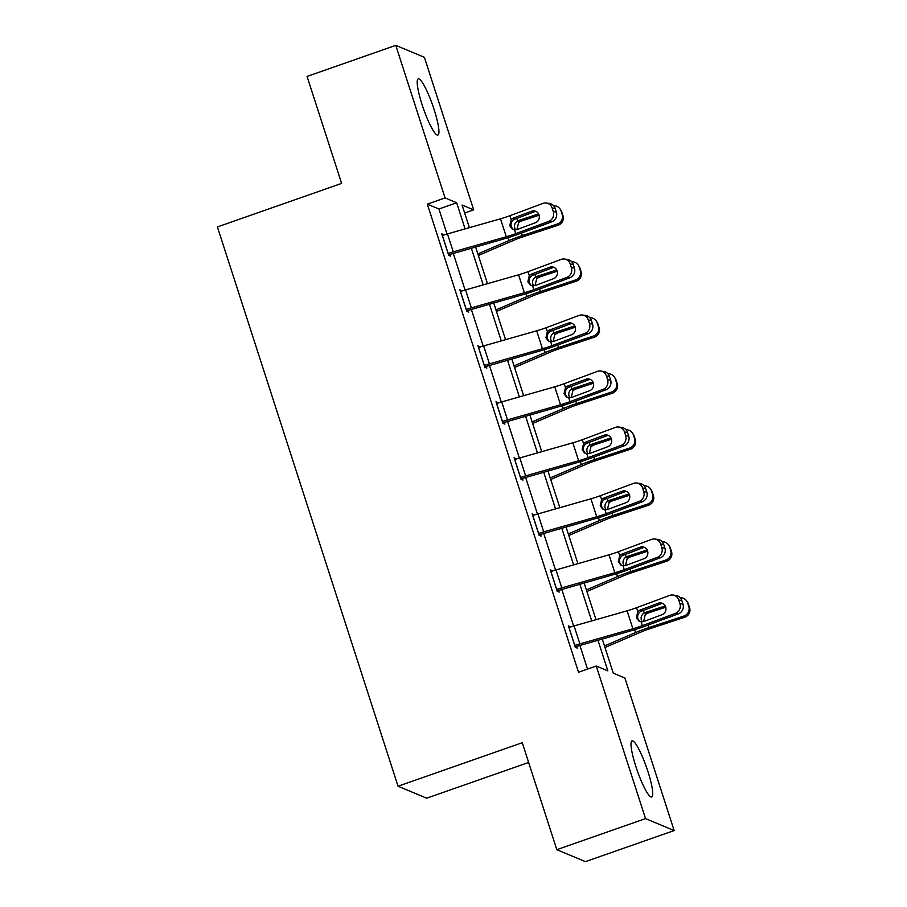 <?xml version="1.0" encoding="UTF-8"?>
<svg xmlns="http://www.w3.org/2000/svg" width="907" height="907" viewBox="0 0 907 907"><rect width="100%" height="100%" fill="white"/><g stroke="black" fill="none" stroke-linecap="round" stroke-linejoin="round"><path stroke-width="1.36" d="M635.841 766.415A29.738 4.909 -109.3 0 1 632.043 740.872A29.738 4.909 -109.3 0 1 647.904 771.46A29.738 4.909 -109.3 0 1 651.702 797.004A29.738 4.909 -109.3 0 1 635.841 766.415M422.027 104.452A29.738 4.909 -109.3 0 1 418.229 78.909A29.738 4.909 -109.3 0 1 434.102 109.498A29.738 4.909 -109.3 0 1 437.9 135.041A29.738 4.909 -109.3 0 1 422.027 104.452M528.645 762.458L426.664 798.194L398.048 786.222L217.408 226.931L341.61 183.407L307.065 76.437L395.781 45.35L424.397 57.322L473.681 209.88L462.082 205.039L469.384 227.668M464.667 213.043L473.681 209.88M602.237 638.982L613.279 673.153L624.878 677.994L674.15 830.563L645.535 818.602L596.262 666.033L607.86 670.885L597.951 640.206M645.535 818.602L556.819 849.678L585.423 861.65L674.15 830.563M447.015 234.051L438.92 208.984L427.322 204.132L578.519 672.246L596.262 666.033M587.532 669.094L579.868 645.365M573.632 626.057L561.773 589.357M555.538 570.061L543.69 533.361M537.454 514.054L525.595 477.354M519.371 458.058L507.512 421.358M501.276 402.05L489.429 365.351M483.193 346.055L471.334 309.355M465.098 290.047L453.251 253.348M443.829 235.038L441.743 233.757L448.693 255.298L450.632 256.114L450.053 254.311M461.912 291.045L459.826 289.764L466.788 311.305L468.715 312.11L468.137 310.319M479.996 347.041L477.91 345.76L484.871 367.301L486.81 368.117L486.22 366.315M498.09 403.048L496.004 401.767L502.954 423.308L504.893 424.113L504.315 422.322M516.174 459.044L514.088 457.763L521.049 479.304L522.976 480.12L522.398 478.318M534.268 515.051L532.182 513.77L539.132 535.311L541.071 536.116L540.493 534.325M552.352 571.047L550.266 569.766L557.227 591.307L559.154 592.112L558.576 590.321M570.435 627.054L568.349 625.773L575.31 647.315L577.249 648.12L576.659 646.328M556.819 849.678L522.262 742.708L398.048 786.222M427.322 204.132L445.065 197.919L395.781 45.35M465.098 228.893L456.663 202.771L445.065 197.919M591.715 620.898L579.868 584.199M573.632 564.902L561.773 528.203M555.538 508.895L543.69 472.196M537.454 452.899L525.595 416.2M519.36 396.892L507.512 360.192M501.276 340.896L489.429 304.196M483.193 284.889L471.334 248.189M475.619 246.976L487.478 283.676M493.714 302.972L505.562 339.672M511.797 358.979L523.656 395.679M529.892 414.975L541.74 451.675M547.975 470.982L559.823 507.682M566.059 526.978L577.918 563.678M584.153 582.986L596.001 619.674M438.92 208.984L456.663 202.771M442.174 235.094L443.67 234.573M460.257 291.102L461.765 290.569M478.34 347.098L479.848 346.576M496.435 403.105L497.932 402.572M514.518 459.101L516.026 458.579M532.613 515.108L534.11 514.575M550.696 571.104L552.204 570.582M568.78 627.111L570.288 626.578M442.321 235.559L442.389 235.537A13.344 1.939 -17.9 0 1 447.468 233.915L500.483 218.802A19.058 2.766 162.1 0 0 509.938 215.707L542.987 203.406A7.63 7.222 -82.2 0 1 552.159 208.043L553.315 211.626L556.342 212.045L555.186 208.451L552.159 208.043M448.546 254.844L504.587 238.711A28.593 4.15 162.1 0 0 518.77 234.063L551.819 221.773L548.792 221.353A7.63 7.222 -82.2 0 0 553.315 211.626M448.115 253.506L448.183 253.484A13.344 1.939 -17.9 0 1 453.273 251.863L506.287 236.75A19.058 2.766 162.1 0 0 515.743 233.655L548.792 221.353M535.867 211.342A6.1 5.782 -82.2 0 0 534.733 211.637L514.042 219.449C511.457 221.229 510.539 223.655 511.276 226.739L512.704 229.097M556.342 212.045A7.63 7.222 97.8 0 1 551.819 221.773M546.331 203.032L549.37 203.44A7.63 7.222 97.8 0 1 555.186 208.451M511.185 219.573L513.532 217.986L531.706 211.229A6.1 5.782 97.8 0 1 539.041 214.936A6.1 5.782 97.8 0 1 535.413 222.714L517.239 229.482L514.484 229.788L512.206 228.949L509.779 225.775L511.185 219.573L509.938 215.707M478.374 255.479L514.246 240.083A19.058 2.766 -17.9 0 1 523.146 236.75L558.066 225.242L557.261 224.052A7.63 7.539 -34.1 0 0 562.181 214.483L562.986 215.673A7.63 7.539 145.9 0 1 558.066 225.242M477.864 253.915L508.997 240.559A28.593 4.15 -17.9 0 1 522.341 235.559L557.261 224.052M515.584 229.834L514.768 228.19C513.986 225.106 514.938 222.691 517.614 220.945L521.083 221.149L539.121 215.197M561.014 210.889A7.63 7.539 -34.1 0 0 560.095 209.007L560.9 210.197A7.63 7.539 145.9 0 1 561.818 212.079L561.014 210.889L562.181 214.483M560.095 209.007A7.63 7.539 -34.1 0 0 553.621 205.719M538.611 213.916L518.679 220.48M544.529 224.483A6.1 6.032 145.9 0 1 543.191 225.106L540.107 226.126M561.818 212.079L562.986 215.673M521.083 221.149L518.6 222.669L517.126 228.847M460.405 291.555L460.473 291.532A13.344 1.939 -17.9 0 1 465.563 289.923L518.577 274.81A19.058 2.766 162.1 0 0 528.033 271.703L561.082 259.413A7.63 7.222 -82.2 0 1 570.242 264.039L571.399 267.633L574.437 268.041L573.269 264.459L570.242 264.039M466.629 310.84L522.67 294.718A28.593 4.15 162.1 0 0 536.853 290.07L569.902 277.769L566.875 277.361A7.63 7.222 -82.2 0 0 571.399 267.633M466.198 309.502L466.277 309.48A13.344 1.939 -17.9 0 1 471.357 307.87L524.371 292.757A19.058 2.766 162.1 0 0 533.826 289.662L566.875 277.361M553.962 267.35A6.1 5.782 -82.2 0 0 552.828 267.644L532.137 275.456C529.552 277.236 528.622 279.662 529.359 282.735L530.799 285.093M574.437 268.041A7.63 7.222 97.8 0 1 569.902 277.769M564.426 259.039L567.453 259.447A7.63 7.222 97.8 0 1 573.269 264.459M529.28 275.569L531.615 273.993L549.789 267.225A6.1 5.782 97.8 0 1 557.125 270.932A6.1 5.782 97.8 0 1 553.508 278.71L535.323 285.478L532.579 285.784L530.3 284.945L527.863 281.771L529.28 275.569L528.033 271.703M478.499 347.562L478.567 347.54A13.344 1.939 -17.9 0 1 483.646 345.918L536.661 330.806A19.058 2.766 162.1 0 0 546.116 327.71L579.165 315.409A7.63 7.222 -82.2 0 1 588.337 320.046L589.493 323.629L592.52 324.048L591.364 320.454L588.337 320.046M484.723 366.847L540.765 350.714A28.593 4.15 162.1 0 0 554.948 346.066L587.997 333.776L584.958 333.357A7.63 7.222 -82.2 0 0 589.493 323.629M484.293 365.51L484.361 365.487A13.344 1.939 -17.9 0 1 489.44 363.866L542.465 348.753A19.058 2.766 162.1 0 0 551.909 345.658L584.958 333.357M572.045 323.346A6.1 5.782 -82.2 0 0 570.911 323.64L550.22 331.452C547.635 333.232 546.717 335.658 547.454 338.742L548.882 341.1M592.52 324.048A7.63 7.222 97.8 0 1 587.997 333.776M582.509 315.035L585.548 315.443A7.63 7.222 97.8 0 1 591.364 320.454M547.363 331.577L549.71 329.989L567.884 323.232A6.1 5.782 97.8 0 1 575.219 326.939A6.1 5.782 97.8 0 1 571.591 334.717L553.417 341.486L550.662 341.792L548.384 340.941L545.946 337.778L547.363 331.577L546.116 327.71M496.458 311.475L532.341 296.09A19.058 2.766 -17.9 0 1 541.23 292.757L576.149 281.238L575.344 280.048A7.63 7.539 -34.1 0 0 580.265 270.479L581.07 271.681A7.63 7.539 145.9 0 1 576.149 281.238M495.948 309.911L527.08 296.555A28.593 4.15 -17.9 0 1 540.425 291.566L575.344 280.048M533.667 285.83L532.851 284.197C532.069 281.102 533.021 278.687 535.708 276.941L539.166 277.145L557.204 271.204M579.108 266.896A7.63 7.539 -34.1 0 0 578.19 265.003L578.995 266.204A7.63 7.539 145.9 0 1 579.913 268.087L579.108 266.896L580.265 270.479M578.19 265.003A7.63 7.539 -34.1 0 0 571.705 261.715M556.694 269.912L536.763 276.488M562.623 280.478A6.1 6.032 145.9 0 1 561.274 281.113L558.19 282.134M579.913 268.087L581.07 271.681M539.166 277.145L536.683 278.676L535.221 284.855M514.541 367.482L550.424 352.086A19.058 2.766 -17.9 0 1 559.324 348.753L594.244 337.245L593.439 336.055A7.63 7.539 -34.1 0 0 598.348 326.486L599.153 327.676A7.63 7.539 145.9 0 1 594.244 337.245M514.042 365.918L545.175 352.562A28.593 4.15 -17.9 0 1 558.519 347.562L593.439 336.055M551.762 341.837L550.946 340.193C550.164 337.109 551.116 334.694 553.792 332.948L557.261 333.152L575.299 327.2M597.191 322.892A7.63 7.539 -34.1 0 0 596.273 321.01L597.078 322.2A7.63 7.539 145.9 0 1 597.996 324.082L597.191 322.892L598.348 326.486M596.273 321.01A7.63 7.539 -34.1 0 0 589.788 317.722M574.777 325.919L554.857 332.484M580.707 336.486A6.1 6.032 145.9 0 1 579.369 337.109L576.274 338.13M597.996 324.082L599.153 327.676M557.261 333.152L554.778 334.672L553.304 340.851M496.583 403.558L496.651 403.536A13.344 1.939 -17.9 0 1 501.73 401.926L554.755 386.813A19.058 2.766 162.1 0 0 564.199 383.706L597.248 371.417A7.63 7.222 -82.2 0 1 606.42 376.042L607.577 379.636L610.604 380.044L609.447 376.462L606.42 376.042M502.807 422.843L558.848 406.721A28.593 4.15 162.1 0 0 573.031 402.073L606.08 389.772L603.053 389.364A7.63 7.222 -82.2 0 0 607.577 379.636M502.376 421.506L502.455 421.483A13.344 1.939 -17.9 0 1 507.535 419.873L560.549 404.76A19.058 2.766 162.1 0 0 570.004 401.654L603.053 389.364M590.128 379.353A6.1 5.782 -82.2 0 0 588.994 379.648L568.315 387.459C565.73 389.239 564.8 391.665 565.537 394.738L566.966 397.096M610.604 380.044A7.63 7.222 97.8 0 1 606.08 389.772M600.604 371.042L603.631 371.451A7.63 7.222 97.8 0 1 609.447 376.462M565.458 387.572L567.793 385.997L585.967 379.228A6.1 5.782 97.8 0 1 593.303 382.935A6.1 5.782 97.8 0 1 589.675 390.713L571.501 397.481L568.757 397.788L566.478 396.949L564.041 393.774L565.458 387.572L564.199 383.706M514.666 459.566L514.745 459.543A13.344 1.939 -17.9 0 1 519.824 457.922L572.839 442.809A19.058 2.766 162.1 0 0 582.294 439.714L615.343 427.412A7.63 7.222 -82.2 0 1 624.504 432.049L625.671 435.632L628.698 436.052L627.542 432.458L624.504 432.049M520.901 478.851L576.943 462.717A28.593 4.15 162.1 0 0 591.126 458.069L624.163 445.779L621.136 445.36A7.63 7.222 -82.2 0 0 625.671 435.632M520.471 477.513L520.539 477.49A13.344 1.939 -17.9 0 1 525.618 475.869L578.632 460.756A19.058 2.766 162.1 0 0 588.087 457.661L621.136 445.36M608.223 435.349A6.1 5.782 -82.2 0 0 607.089 435.643L586.398 443.455C583.813 445.235 582.884 447.661 583.62 450.734L585.06 453.103M628.698 436.052A7.63 7.222 97.8 0 1 624.163 445.779M618.687 427.038L621.714 427.446A7.63 7.222 97.8 0 1 627.542 432.458M583.541 443.58L585.877 441.992L604.062 435.235A6.1 5.782 97.8 0 1 611.386 438.943A6.1 5.782 97.8 0 1 607.769 446.72L589.595 453.489L586.84 453.795L584.562 452.944L582.124 449.781L583.541 443.58L582.294 439.714M532.76 515.561L532.828 515.539A13.344 1.939 -17.9 0 1 537.908 513.929L590.922 498.816A19.058 2.766 162.1 0 0 600.377 495.71L633.426 483.42A7.63 7.222 -82.2 0 1 642.598 488.045L643.755 491.639L646.782 492.048L645.625 488.465L642.598 488.045M538.985 534.847L595.026 518.725A28.593 4.15 162.1 0 0 609.209 514.076L642.258 501.775L639.231 501.367A7.63 7.222 -82.2 0 0 643.755 491.639M538.554 533.509L538.622 533.486A13.344 1.939 -17.9 0 1 543.712 531.876L596.727 516.763A19.058 2.766 162.1 0 0 606.182 513.657L639.231 501.367M626.306 491.356A6.1 5.782 -82.2 0 0 625.172 491.651L604.481 499.451C601.897 501.242 600.978 503.668 601.715 506.741L603.144 509.099M646.782 492.048A7.63 7.222 97.8 0 1 642.258 501.775M636.782 483.034L639.809 483.454A7.63 7.222 97.8 0 1 645.625 488.465M601.624 499.576L603.971 498L622.145 491.231A6.1 5.782 97.8 0 1 629.481 494.939A6.1 5.782 97.8 0 1 625.853 502.716L607.679 509.485L604.935 509.791L602.645 508.952L600.219 505.777L601.624 499.576L600.377 495.71M532.636 423.478L568.508 408.093A19.058 2.766 -17.9 0 1 577.408 404.76L612.327 393.241L611.522 392.051A7.63 7.539 -34.1 0 0 616.443 382.482L617.248 383.672A7.63 7.539 145.9 0 1 612.327 393.241M532.126 421.914L563.258 408.558A28.593 4.15 -17.9 0 1 576.603 403.57L611.522 392.051M569.845 397.833L569.029 396.2C568.247 393.105 569.199 390.69 571.886 388.944L575.344 389.148L593.382 383.208M615.275 378.899A7.63 7.539 -34.1 0 0 614.356 377.006L615.173 378.208A7.63 7.539 145.9 0 1 616.091 380.09L615.275 378.899L616.443 382.482M614.356 377.006A7.63 7.539 -34.1 0 0 607.883 373.718M592.872 381.915L572.941 388.491M598.801 392.482A6.1 6.032 145.9 0 1 597.452 393.116L594.368 394.137M616.091 380.09L617.248 383.672M575.344 389.148L572.861 390.679L571.399 396.858M550.719 479.486L586.602 464.089A19.058 2.766 -17.9 0 1 595.502 460.756L630.422 449.248L629.605 448.058A7.63 7.539 -34.1 0 0 634.526 438.489L635.331 439.68A7.63 7.539 145.9 0 1 630.422 449.248M550.22 477.921L581.342 464.565A28.593 4.15 -17.9 0 1 594.697 459.566L629.605 448.058M587.94 453.829L587.124 452.196C586.341 449.112 587.294 446.686 589.969 444.952L593.427 445.156L611.477 439.203M633.369 434.895A7.63 7.539 -34.1 0 0 632.451 433.013L633.256 434.204A7.63 7.539 145.9 0 1 634.174 436.086L633.369 434.895L634.526 438.489M632.451 433.013A7.63 7.539 -34.1 0 0 625.966 429.725M610.955 437.922L591.035 444.487M616.885 448.489A6.1 6.032 145.9 0 1 615.547 449.112L612.452 450.133M634.174 436.086L635.331 439.68M593.427 445.156L590.945 446.675L589.482 452.854M568.814 535.481L604.686 520.096A19.058 2.766 -17.9 0 1 613.586 516.763L648.505 505.244L647.7 504.054A7.63 7.539 -34.1 0 0 652.621 494.485L653.425 495.675A7.63 7.539 145.9 0 1 648.505 505.244M568.304 533.917L599.436 520.561A28.593 4.15 -17.9 0 1 612.781 515.573L647.7 504.054M606.023 509.836L605.207 508.203C604.425 505.108 605.377 502.693 608.053 500.947L611.522 501.152L629.56 495.211M651.453 490.902A7.63 7.539 -34.1 0 0 650.534 489.009L651.339 490.199A7.63 7.539 145.9 0 1 652.258 492.093L651.453 490.902L652.621 494.485M650.534 489.009A7.63 7.539 -34.1 0 0 644.061 485.721M629.05 493.918L609.119 500.494M634.968 504.485A6.1 6.032 145.9 0 1 633.63 505.12L630.546 506.14M652.258 492.093L653.425 495.675M611.522 501.152L609.039 502.682L607.565 508.861M550.844 571.569L550.912 571.535A13.344 1.939 -17.9 0 1 556.002 569.925L609.016 554.812A19.058 2.766 162.1 0 0 618.472 551.717L651.521 539.416A7.63 7.222 -82.2 0 1 660.681 544.053L661.838 547.635L664.876 548.055L663.709 544.461L660.681 544.053M557.079 590.854L613.109 574.721A28.593 4.15 162.1 0 0 627.293 570.072L660.341 557.782L657.314 557.363A7.63 7.222 -82.2 0 0 661.838 547.635M556.649 589.516L556.717 589.493A13.344 1.939 -17.9 0 1 561.796 587.872L614.81 572.759A19.058 2.766 162.1 0 0 624.265 569.664L657.314 557.363M644.401 547.352A6.1 5.782 -82.2 0 0 643.267 547.647L622.576 555.458C619.991 557.238 619.062 559.664 619.798 562.737L621.238 565.106M664.876 548.055A7.63 7.222 97.8 0 1 660.341 557.782M654.865 539.041L657.892 539.45A7.63 7.222 97.8 0 1 663.709 544.461M619.719 555.583L622.055 553.996L640.229 547.238A6.1 5.782 97.8 0 1 647.564 550.934A6.1 5.782 97.8 0 1 643.947 558.723L625.762 565.48L623.018 565.798L620.739 564.948L618.302 561.784L619.719 555.583L618.472 551.717M586.897 591.477L622.78 576.092A19.058 2.766 -17.9 0 1 631.669 572.759L666.588 561.252L665.783 560.05A7.63 7.539 -34.1 0 0 670.704 550.492L671.509 551.683A7.63 7.539 145.9 0 1 666.588 561.252M586.387 589.924L617.52 576.569A28.593 4.15 -17.9 0 1 630.864 571.569L665.783 560.05M624.118 565.832L623.29 564.199C622.508 561.116 623.46 558.689 626.147 556.955L629.605 557.159L647.643 551.207M669.547 546.898A7.63 7.539 -34.1 0 0 668.629 545.016L669.434 546.207A7.63 7.539 145.9 0 1 670.352 548.089L669.547 546.898L670.704 550.492M668.629 545.016A7.63 7.539 -34.1 0 0 662.144 541.728M647.133 549.925L627.202 556.49M653.063 560.492A6.1 6.032 145.9 0 1 651.714 561.116L648.63 562.136M670.352 548.089L671.509 551.683M629.605 557.159L627.122 558.678L625.66 564.857M568.938 627.565L569.006 627.542A13.344 1.939 -17.9 0 1 574.086 625.932L627.1 610.819A19.058 2.766 162.1 0 0 636.555 607.713L669.604 595.423A7.63 7.222 -82.2 0 1 678.776 600.049L679.933 603.643L682.96 604.051L681.803 600.468L678.776 600.049M575.163 646.85L631.204 630.728A28.593 4.15 162.1 0 0 645.387 626.079L678.436 613.778L675.398 613.37A7.63 7.222 -82.2 0 0 679.933 603.643M574.732 645.512L574.8 645.489A13.344 1.939 -17.9 0 1 579.879 643.879L632.905 628.766A19.058 2.766 162.1 0 0 642.349 625.66L675.398 613.37M662.484 603.359A6.1 5.782 -82.2 0 0 661.35 603.654L640.659 611.454C638.074 613.245 637.156 615.672 637.893 618.744L639.322 621.102M682.96 604.051A7.63 7.222 97.8 0 1 678.436 613.778M672.949 595.037L675.987 595.457A7.63 7.222 97.8 0 1 681.803 600.468M637.802 611.579L640.149 610.003L658.323 603.234A6.1 5.782 97.8 0 1 665.659 606.942A6.1 5.782 97.8 0 1 662.031 614.719L643.857 621.488L641.102 621.794L638.823 620.955L636.385 617.78L637.802 611.579L636.555 607.713M604.98 647.485L640.864 632.1A19.058 2.766 -17.9 0 1 649.763 628.766L684.683 617.248L683.878 616.057A7.63 7.539 -34.1 0 0 688.787 606.488L689.592 607.679A7.63 7.539 145.9 0 1 684.683 617.248M604.481 645.92L635.614 632.564A28.593 4.15 -17.9 0 1 648.958 627.576L683.878 616.057M642.201 621.839L641.385 620.207C640.603 617.111 641.555 614.697 644.231 612.951L647.7 613.155L665.738 607.214M687.631 602.906A7.63 7.539 -34.1 0 0 686.712 601.012L687.517 602.203A7.63 7.539 145.9 0 1 688.436 604.096L687.631 602.906L688.787 606.488M686.712 601.012A7.63 7.539 -34.1 0 0 680.227 597.724M665.216 605.921L645.296 612.497M671.146 616.488A6.1 6.032 145.9 0 1 669.808 617.123L666.713 618.143M688.436 604.096L689.592 607.679M647.7 613.155L645.217 614.685L643.743 620.864M448.183 253.484L442.389 235.537M515.743 233.655L514.484 229.788M506.287 236.75L500.483 218.802M453.273 251.863L447.468 233.915M534.733 211.637L531.706 211.229M513.532 217.986L515.051 218.961M516.775 218.326L517.614 220.945M508.067 237.691L508.997 240.559M521.525 233.042L522.341 235.559M466.277 309.48L460.473 291.532M533.826 289.662L532.579 285.784M524.371 292.757L518.577 274.81M471.357 307.87L465.563 289.923M552.828 267.644L549.789 267.225M531.615 273.993L533.135 274.968M484.361 365.487L478.567 347.54M551.909 345.658L550.662 341.792M542.465 348.753L536.661 330.806M489.44 363.866L483.646 345.918M570.911 323.64L567.884 323.232M549.71 329.989L551.229 330.964M534.858 274.322L535.708 276.941M526.151 293.687L527.08 296.555M539.62 289.038L540.425 291.566M552.953 330.329L553.792 332.948M544.245 349.694L545.175 352.562M557.703 345.045L558.519 347.562M502.455 421.483L496.651 403.536M570.004 401.654L568.757 397.788M560.549 404.76L554.755 386.813M507.535 419.873L501.73 401.926M588.994 379.648L585.967 379.228M567.793 385.997L569.313 386.972M520.539 477.49L514.745 459.543M588.087 457.661L586.84 453.795M578.632 460.756L572.839 442.809M525.618 475.869L519.824 457.922M607.089 435.643L604.062 435.235M585.877 441.992L587.396 442.967M538.622 533.486L532.828 515.539M606.182 513.657L604.935 509.791M596.727 516.763L590.922 498.816M543.712 531.876L537.908 513.929M625.172 491.651L622.145 491.231M603.971 498L605.491 498.975M571.036 386.325L571.886 388.944M562.329 405.69L563.258 408.558M575.786 401.041L576.603 403.57M589.119 442.333L589.969 444.952M580.423 461.697L581.342 464.565M593.881 457.049L594.697 459.566M607.214 498.328L608.053 500.947M598.507 517.693L599.436 520.561M611.964 513.045L612.781 515.573M556.717 589.493L550.912 571.535M624.265 569.664L623.018 565.798M614.81 572.759L609.016 554.812M561.796 587.872L556.002 569.925M643.267 547.647L640.229 547.238M622.055 553.996L623.574 554.971M625.297 554.336L626.147 556.955M616.59 573.689L617.52 576.569M630.059 569.052L630.864 571.569M574.8 645.489L569.006 627.542M642.349 625.66L641.102 621.794M632.905 628.766L627.1 610.819M579.879 643.879L574.086 625.932M661.35 603.654L658.323 603.234M640.149 610.003L641.668 610.978M643.392 610.332L644.231 612.951M634.685 629.696L635.614 632.564M648.142 625.048L648.958 627.576"/></g></svg>
